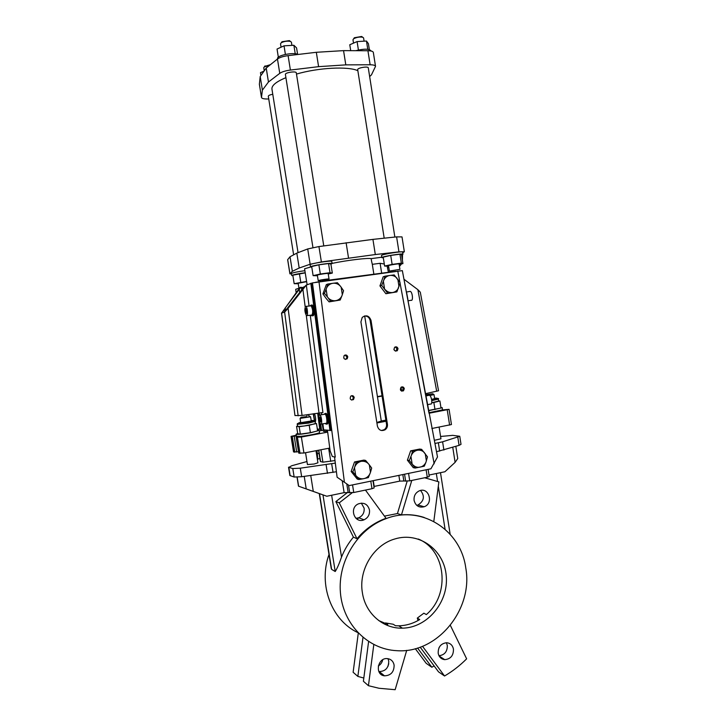 <?xml version="1.0" encoding="UTF-8"?>
<svg xmlns="http://www.w3.org/2000/svg" width="726" height="726" viewBox="0 0 726 726"><rect width="100%" height="100%" fill="white"/><g stroke="black" fill="none" stroke-linecap="round" stroke-linejoin="round"><path stroke-width="1.09" d="M450.338 625.34L466.637 658.836C459.957 665.551 452.597 671.269 444.548 676.006L438.504 671.831L420.191 647.165M434.112 665.905L431.861 667.248L417.586 648.028M439.892 646.267L438.885 648.028M431.861 667.248L426.189 663.328L415.299 648.69M371.177 258.701L371.549 261.079L371.177 258.701C369.035 257.612 346.874 260.244 332.091 263.393M381.704 285.354L387.675 293.222L396.877 291.897L400.135 282.768L394.209 274.918L389.218 275.553C386.758 276.17 384.962 277.668 383.827 280.055L381.704 285.354L379.934 285.908L383.201 276.778L384.989 276.189L383.827 280.055M396.877 291.897L385.878 293.731L379.934 285.908M455.837 446.372L457.743 458.56L455.111 462.353L444.911 471.755L429.012 475.049M387.675 293.222L385.878 293.731M383.364 281.316L384.526 288.676M398.991 286.625L397.839 279.301M389.218 275.553L384.989 276.189M365.623 460.447L363.926 460.102L354.524 461.963L356.176 462.317L354.488 467.807L355.676 475.231L358.916 479.523L363.227 478.761L368.345 477.599L370.496 472.236L369.316 464.849L365.623 460.447L356.176 462.317M370.496 472.236L371.685 468.079L369.316 464.849M321.037 421.062L320.547 421.988L319.821 420.472L320.066 417.114L321.037 421.062M428.122 469.377L429.238 476.492L427.287 477.218L409.736 480.866L399.763 481.111L373.899 486.484M297.034 477.173L298.477 486.166L326.809 496.248L313.287 491.411L310.746 475.548M298.477 486.166L313.287 491.411M428.993 413.257L449.076 409.346L442.424 409.936L442.279 407.731L440.927 407.531M428.612 395.371L429.365 395.216C431.671 395.87 432.859 405.135 430.509 404.037L427.423 404.709M291.516 274.011L289.91 273.829L287.65 259.69L290.028 256.768L296.816 253.12L307.715 248.945L318.932 246.568L372.928 239.38L375.315 254.545L398.955 251.858L404.346 251.75L402.748 252.757M372.928 239.38L396.605 236.876L402.013 236.903L404.346 251.75M394.118 665.107C394.109 671.958 390.906 675.534 384.49 675.833C374.516 674.917 377.529 657.375 387.43 658.618C391.069 659.135 393.301 661.295 394.118 665.107M406.714 650.342L395.153 689.7L379.008 688.266L368.436 685.698L373.808 644.588M362.982 637.473L357.854 676.414L353.126 672.267L358.29 633.126M387.947 666.414L388.755 663.673M428.812 412.268L402.367 270.744M406.696 293.041L407.903 299.557M358.916 479.523L357.237 479.078L351.157 471.473L354.524 461.963M315.084 421.425L308.505 423.122L297.224 424.338C297.433 422.995 296.144 424.002 308.105 422.06C314.158 420.635 316.482 420.427 315.084 421.425L315.42 423.512L309.212 425.282L310.401 432.687L300.346 434.094L297.724 433.694L296.553 426.38L297.515 426.153M309.212 425.282L299.166 426.707L300.346 434.094M317.38 430.209L319.213 430.418L319.549 432.505C320.157 433.222 307.162 435.845 300.246 436.39L296.244 437.279L301.372 437.034L327.68 432.133M327.526 430.99L324.858 431.489L324.613 429.964M385.887 420.136L381.277 420.998M377.475 396.895L382.085 396.078M305.21 272.722C297.406 273.811 292.923 274.755 291.761 275.544L292.905 275.726M305.238 272.876L292.823 275.19L294.175 283.694L298.241 283.721M438.186 653.255C438.994 657.048 441.181 659.181 444.729 659.653C450.637 659.072 453.541 655.569 453.46 649.153C452.607 645.223 450.32 643.082 446.59 642.737C440.863 643.499 438.059 647.011 438.186 653.255M422.505 646.285L444.548 676.006M310.583 267.041L304.584 268.765L307.125 284.719M381.785 257.24L371.44 258.601M289.91 273.829L292.351 271.288L299.194 268.03L310.147 264.228L321.382 261.941L375.315 254.545M401.569 254.89L402.975 254.218L402.64 252.094C403.021 250.887 380.769 254.499 381.513 255.525L381.849 257.639L383.328 257.839M330.911 264.173L332.118 263.556L331.773 261.396C332.172 260.135 309.376 263.692 310.138 264.772L310.483 266.941L311.772 267.159M304.893 270.68C297.079 271.769 292.596 272.722 291.435 273.52L291.761 275.544M424.683 477.753L438.867 481.873L433.812 521.459M299.166 426.707L296.553 426.38M319.213 430.418L310.728 432.732C302.279 434.193 297.406 434.683 296.108 434.202L297.678 433.449M315.402 423.43L316.482 423.548L317.652 430.89L310.401 432.687M314.449 420.808L313.215 413.793M308.241 414.528L308.804 415.862M306.907 416.052L307.062 414.7M326.074 423.449C327.653 423.857 326.709 415 325.094 414.192L324.513 414.274M319.703 414.873L319.93 414.954C321.663 415.871 322.471 425.518 320.701 424.147C319.113 423.331 318.16 414.528 319.703 414.873M335.258 457.108L334.568 457.18L335.258 457.108L312.461 282.895L311.862 283.131L331.02 430.482L323.651 429.846L322.861 423.821M317.217 429.039L320.765 429.202L319.975 423.095M428.503 410.499L441.009 408.03L439.902 400.979L438.631 400.952M431.734 402.776L433.867 402.476L434.983 409.582M409.537 291.489L410.281 291.362C412.559 292.079 413.384 301.435 411.07 300.274L408.139 300.8M426.08 397.44L427.278 403.919M438.976 655.741C444.657 654.997 447.434 651.54 447.307 645.387L446.408 642.728M357.755 632.573C331.365 620.14 318.115 584.584 329.005 554.455M356.548 518.836L357.7 518.11M465.756 567.823C473.506 609.123 437.397 653.872 396.741 650.678C367.783 649.353 342.917 624.215 340.412 592.652C337.699 561.107 357.836 528.936 385.842 518.718C421.334 504.67 460.774 529.853 465.756 567.823M358.916 517.838L356.911 519.09M424.22 517.475C416.896 515.106 409.31 514.244 401.469 514.888L411.787 480.44M407.15 481.238L397.449 513.554L401.469 514.888M397.449 513.554L384.444 516.122M365.459 490.077L386.014 518.273L385.306 518.527C374.389 522.638 364.951 529.381 357.001 538.756L353.417 537.131C348.426 543.102 344.46 549.745 341.519 557.078L331.646 495.241M319.268 493.589L331.238 568.431L331.619 569.375L335.212 571.516C337.118 568.531 339.224 563.721 341.519 557.078M440.573 436.471L452.715 435.355L459.758 436.281L442.606 441.807L434.956 443.486L437.497 456.953L430.926 468.796L349.215 485.585L337.109 477.218L335.321 463.115L300.292 468.188L292.787 468.542L288.83 467.39L291.68 465.765L306.962 461.527M382.738 659.743C382.121 662.466 380.651 664.526 378.319 665.933M296.272 435.201L291.044 436.371L293.54 451.935L298.513 451.717M431.843 428.503L451.454 424.547L449.076 409.346M298.785 453.088L303.94 453.024L329.749 448.078M328.243 274.001L332.326 273.076L330.003 272.713L320.329 274.001L313.124 275.653L317.434 275.744M318.224 280.726L317.344 275.199C316.99 274.737 328.352 272.958 328.161 273.511L329.041 279.029C329.241 278.521 317.879 280.3 318.224 280.726L329.041 279.029M313.124 275.653L311.672 266.524L318.868 264.818L320.329 274.001M332.326 273.076L330.884 264.001L328.542 263.547L318.868 264.818M330.003 272.713L328.542 263.547M418.285 539.037C445.955 550.063 450.619 594.086 426.334 614.577L423.866 613.189L417.305 618.098L419.737 619.532C413.167 623.534 406.17 625.63 398.737 625.812L395.498 625.73L393.202 624.251L385.497 622.935L387.757 624.405L387.121 625.304M302.098 289.483L301.825 287.759L304.121 286.852M354.488 467.807L352.809 471.873L355.676 475.231M352.809 471.873L351.157 471.473M320.91 430.627L320.72 429.211M409.301 460.52L415.199 468.043L413.266 467.662L407.404 460.175L410.626 450.855L419.682 449.067L421.634 449.349L416.733 450.41C414.31 451.173 412.531 452.779 411.415 455.229L409.301 460.52L407.404 460.175M416.733 450.41L412.54 451.155L411.415 455.229M412.54 451.155L410.626 450.855M341.147 287.197L340.294 286.089C338.425 284.093 336.165 283.131 333.524 283.213L332.199 283.394C329.64 284.029 327.771 285.563 326.591 287.995L326.11 289.293L327.299 296.78L328.161 297.887C330.049 299.892 332.317 300.836 334.958 300.745L336.283 300.555C338.833 299.902 340.685 298.368 341.855 295.945L342.327 294.656L341.147 287.197L343.561 290.709L342.327 294.656M415.199 468.043L424.283 466.192L425.944 462.217L427.487 456.863L421.634 449.349M424.438 452.634C422.65 450.773 420.508 449.948 417.995 450.165M410.97 456.527L412.114 463.814M412.931 464.849C414.727 466.709 416.887 467.526 419.392 467.29M337.109 477.218L349.215 485.585M433.867 402.476L439.902 400.979M296.816 253.12L299.194 268.03M290.028 256.768L292.351 271.288M368.481 463.787C366.63 461.899 364.407 461.074 361.802 461.3M360.495 461.564C357.972 462.344 356.13 463.987 354.96 466.482M356.52 476.292C358.381 478.18 360.622 479.006 363.227 478.761M364.534 478.488C367.047 477.69 368.881 476.047 370.033 473.552M306.599 281.425L294.175 283.694M298.921 288.004L298.159 283.249L306.644 281.679M302.279 287.578L301.417 287.741M372.983 480.703L374.126 487.917L371.975 488.716L353.753 492.509L344.124 492.655L326.809 496.248M319.912 458.614L317.344 459.113M305.546 452.715L307.443 464.549L314.095 464.032L317.934 462.807L316.001 450.71M318.569 450.22L320.366 461.482L322.916 462.172L335.004 460.565M434.366 440.319L440.945 438.794L439.112 427.115M291.044 436.371L296.399 435.99M376.912 422.959L386.06 421.252M428.894 412.722L442.424 409.936M323.233 430.2L319.295 430.926M376.839 422.478L381.295 421.062L364.679 315.973M324.858 431.489L323.406 431.298L322.226 423.911M314.494 413.602C315.737 417.214 315.991 420.154 315.247 422.441M313.496 413.756L314.676 420.871M315.592 282.296L322.28 281.361M306.254 416.679L301.009 417.305L306.254 416.679M268.747 98.972L267.585 98.99C263.874 99.026 261.841 98.527 261.487 97.493L259.373 84.252L260.207 76.529L266.224 68.035L277.468 59.024C279.673 57.427 283.213 56.301 288.104 55.648L316.327 52.29L318.596 66.656L345.803 64.868L370.133 64.777C373.445 64.805 375.242 65.331 375.524 66.356L371.476 74.842L369.652 76.575M316.327 52.29L343.552 50.629L345.803 64.868M261.487 97.493L262.385 90.142L268.457 82.02L279.755 73.353C281.96 71.82 285.509 70.721 290.391 70.059L318.596 66.656M343.552 50.629L367.928 50.738C371.249 50.793 373.046 51.364 373.336 52.435L375.524 66.356M414.092 500.423C413.711 495.994 415.417 492.809 419.201 490.894C428.794 486.511 434.057 503.545 424.129 506.757C418.947 507.928 415.599 505.822 414.092 500.423M352.174 492.772L339.269 502.828L357.001 538.756M339.269 502.828L335.866 501.602L353.417 537.131M316.482 423.548L304.185 425.999L297.851 426.543L297.224 424.338M318.324 430.2L318.188 429.157M402.975 254.218C403.357 253.038 381.105 256.65 381.849 257.639M399.164 264.436L402.93 263.602L401.542 254.744L399.944 254.209L390.715 255.416L383.219 257.14L384.617 266.061L388.601 266.179M312.461 282.895L402.34 270.626L434.956 443.486M334.568 457.18L335.321 463.115M397.022 278.221C395.216 276.252 393.038 275.308 390.497 275.381M385.352 289.765C387.176 291.725 389.354 292.669 391.904 292.578M393.174 292.397C395.634 291.761 397.421 290.264 398.538 287.886M402.503 254.563L402.404 260.244M401.569 263.901L399.472 266.424M384.299 264.028L380.106 263.293L372.311 264.337L371.549 261.079M388.356 271.996L387.203 266.369M336.283 300.555L340.176 300.038L341.855 295.945M332.199 283.394L327.853 284.048L326.591 287.995M340.294 286.089L337.427 282.723L333.524 283.213M328.252 279.356L328.379 280.172M317.026 450.519L317.743 459.041M319.122 453.686L317.035 453.451M385.497 622.935L384.716 624.224M362.41 592.833C358.317 569.901 373.772 544.736 395.035 538.91C419.338 531.477 444.385 550.063 446.263 576.099C448.677 602.054 427.305 627.899 402.404 628.153C383.119 628.825 365.405 613.406 362.41 592.833M387.757 624.405L378.772 620.594M346.111 242.72L348.534 258.029M420.653 467.036C423.067 466.264 424.837 464.658 425.944 462.217M431.589 399.391L434.647 398.601L434.012 394.572L429.846 395.534M431.743 402.748L438.649 401.07L438.341 399.064L431.788 400.652M417.305 618.098L418.031 620.53M310.084 305.927L311.1 305.129C313.087 306.218 313.686 317.316 311.672 315.71L311.155 315.084M307.007 315.565L311.989 315.102C313.169 312.325 312.888 309.222 311.136 305.809L310.565 305.873M328.161 297.887L330.611 301.408L334.958 300.745M327.444 430.327L330.112 450.846L332.317 456.491L335.094 457.071M402.93 263.602L401.351 263.157L392.131 264.391L384.617 266.061M392.131 264.391L390.715 255.416M401.351 263.157L399.944 254.209M300.065 418.494L300.736 422.686L311.245 420.971L310.574 416.778L300.265 418.358M299.892 287.95L295.709 289.293L296.217 293.15M319.767 429.356L317.652 413.139M320.965 420.3L319.821 420.472M300.764 282.214L299.402 273.657M340.176 300.038L329.078 301.88L326.21 298.531L322.916 293.921L326.328 284.61L327.853 284.048M305.728 312.171L305.936 308.541L306.889 312.316L306.436 313.487L305.728 312.171L306.862 312.044M306.508 309.594L305.483 309.712M322.226 281.007L395.87 271.324M326.11 289.293L324.422 293.404L322.916 293.921M389.372 271.07L388.519 265.68C388.174 265.244 399.273 263.447 399.082 263.974L399.935 269.364L389.372 271.07L399.935 269.364M288.521 467.172L289.855 475.503L294.148 477.027L301.662 476.737L336.419 471.755M459.758 436.281L461.019 444.348L459.077 445.365L457.807 437.252M436.517 451.735L459.077 445.365M355.94 518.319L358.753 517.774C362.719 515.85 364.506 512.638 364.125 508.146L361.339 503.127M382.039 395.77L377.42 396.596M311.862 283.131L306.336 285.037L309.067 306.036M329.985 430.645L310.819 283.24M318.66 412.985L319.032 415.862M426.38 460.919L425.245 453.668M372.311 264.337L373.826 273.974M300.246 436.39L296.444 436.29L296.108 434.202M321.682 414.7L321.409 412.64M325.402 413.466L326.065 413.366C328.088 414.41 329.005 425.445 326.945 423.884L326.582 423.939M311.481 305.083L312.135 305.011C314.131 306.1 314.721 317.198 312.706 315.583L312.325 315.628M425.627 394.989L432.805 393.764L425.563 394.69M330.611 301.408L329.078 301.88M324.422 293.404L327.299 296.78M324.041 414.346L325.039 413.521C327.054 414.564 327.97 425.608 325.92 424.038L325.384 423.44M320.456 417.913L319.576 418.049M428.54 410.689L442.279 407.731M305.573 306.318L305.936 306.39C307.642 307.343 308.178 317.035 306.445 315.628C304.72 312.234 304.43 309.131 305.573 306.318M332.118 263.556C332.517 262.331 309.73 265.888 310.483 266.941M395.234 346.937L397.086 348.789L395.761 351.202M401.759 386.904L403.375 388.691L401.823 391.187M351.729 395.688L353.408 397.503L352.645 399.609L351.665 400.08M344.986 355.05L346.974 356.938L346.366 358.889L345.503 359.424M364.325 316.01C367.41 315.892 369.352 317.416 370.151 320.565L371.013 320.384L387.43 424.302C387.684 426.607 386.913 428.44 385.098 429.783C381.332 431.435 378.772 430.237 377.42 426.171L360.922 321.908L362.22 317.398C366.222 314.648 369.153 315.647 371.013 320.384M370.151 320.565L386.531 424.22C386.786 426.525 386.014 428.349 384.208 429.692L381.431 430.518M420.572 490.467C424.991 496.212 424.138 501.049 417.995 504.969L416.688 505.314M347.745 492.273L335.866 501.602M288.095 308.314L302.061 415.444L294.974 415.562L281.606 313.115L284.628 312.126L288.095 308.314L306.336 285.037L303.323 287.868L285.59 310.474L283.213 311.191L285.218 307.987L300.836 287.242L301.354 287.296L301.707 289.992M302.061 415.444L322.916 412.55L310.256 315.193M281.606 313.115L299.847 287.632L300.836 287.242M294.974 415.562L281.506 313.069M425.382 393.701L438.558 390.751L420.309 292.206L417.877 289.674L404.155 279.383M384.199 238.192L357.691 69.687C357.128 67.89 368.264 65.984 368.282 67.863L394.862 237.057M312.951 247.593L285.4 74.46C284.819 72.573 296.244 70.849 296.281 72.818L323.769 245.887M298.041 252.657L271.941 89.062C271.56 85.514 276.216 81.711 285.908 77.655M296.48 74.079C318.324 67.654 348.135 66.139 357.845 70.694M293.631 254.835L268.311 96.249C268.438 95.469 269.927 94.807 272.767 94.262M270.462 64.641L264.6 66.483M269.509 65.404L264.309 66.883L263.756 67.699L264.255 70.83M264.064 71.084L260.471 72.682L260.924 75.522M290.137 41.191L289.356 40.62L281.997 41.736L281.434 42.498M291.916 45.384L291.407 42.172L290.427 41.4C287.197 40.837 284.129 41.3 281.216 42.789L280.517 43.805L281.062 47.208M297.587 54.25L296.571 47.898L293.876 45.266L284.038 45.838L277.042 49.05L278.33 57.182M362.347 36.99L361.63 36.482L354.388 37.734L353.861 38.451M364.089 41.173L363.581 37.924L362.673 37.226C359.497 36.745 356.484 37.271 353.626 38.796L352.981 39.758L353.508 43.133M369.343 49.595L368.409 43.651L366.476 41.037L357.092 41.582L349.778 44.749L350.712 50.666M266.224 68.035L268.457 82.02M260.207 76.529L262.385 90.142M371.086 51.02L371.068 50.893C369.189 48.706 364.071 48.642 355.722 50.684M298.087 54.459C294.339 52.236 279.437 54.731 277.631 57.889L277.377 59.096M284.038 45.838L285.4 54.432M366.476 41.037L367.773 49.295M357.092 41.582L358.417 49.985M293.876 45.266L295.228 53.742M363.817 678.039L357.854 676.414M368.436 685.698L363.39 681.269L368.599 641.593M378.836 671.514L379.235 671.577C385.56 671.296 388.728 667.775 388.728 661.032L387.993 658.691M347.772 356.847C347.028 354.914 345.812 354.497 344.133 355.595C343.207 358.671 344.215 359.733 347.164 358.798L347.772 356.847M354.224 397.512C353.562 395.688 352.4 395.234 350.758 396.169C349.551 399.137 350.449 400.298 353.462 399.627L354.224 397.512M404.309 388.682C403.71 386.94 402.631 386.468 401.061 387.248C399.708 390.071 400.507 391.278 403.456 390.842L404.309 388.682M398.011 348.68C397.34 346.846 396.205 346.393 394.608 347.318C393.492 350.259 394.399 351.384 397.303 350.712L398.011 348.68M369.489 510.015C367.773 504.216 364.08 502.156 358.426 503.853C348.779 507.81 354.515 524.036 364.044 519.807C368.064 517.847 369.879 514.58 369.489 510.015M455.111 462.353L452.761 447.325M427.287 477.218L426.117 469.786M405.662 481.211L404.554 474.214M409.736 480.866L408.556 473.397M396.605 236.876L398.955 251.858M374.189 486.42L373.273 480.639M399.763 481.111L398.864 475.385M335.212 571.516L322.97 494.887M445.065 529.227L438.313 486.193M437.56 481.383L436.326 473.533M331.619 569.375L319.504 493.671M319.249 412.903L319.513 414.909M320.72 424.156L321.545 430.509M393.9 349.17L393.982 349.633M401.006 387.285L401.732 391.169M307.715 248.945L310.147 264.228M287.687 259.59L289.946 273.738M403.801 480.766L402.821 474.577M348.117 492.328L346.819 484.206M344.124 492.655L342.245 480.911M349.723 492.836L348.534 485.385M318.778 450.184L320.611 461.627M328.651 448.287L330.747 461.4M320.937 449.766L322.916 462.172M288.104 55.648L290.391 70.059M367.928 50.738L370.133 64.777M447.225 409.854L449.612 425.1M291.144 436.417L293.64 451.989M292.306 436.616L294.81 452.262M318.995 281.815L344.396 482.118M434.166 463.814L400.044 283.104M399.908 282.405L397.766 271.061M301.372 437.034L303.94 453.024M297.46 437.479L300.01 453.432M320.211 280.699L320.32 281.379M318.932 246.568L321.382 261.941M431.625 399.572L432.487 399.418C437.823 398.356 438.522 397.957 434.584 398.22M371.975 488.716L370.777 481.157M300.673 422.269C296.262 423.576 298.731 423.503 308.06 422.042C314.403 420.771 315.438 420.281 311.173 420.563M296.244 437.279L298.794 453.16M298.631 486.22L297.179 477.163M306.218 488.888L304.221 476.401M333.053 472.426L331.682 463.832M443.904 450.075L442.606 441.807M353.753 492.509L352.546 484.895M439.657 451.109L438.359 442.815M294.221 436.399L296.725 452.053M380.106 263.293L381.622 272.912M301.662 476.737L300.292 468.188M327.48 473.343L326.11 464.749M285.545 310.492L285.218 307.987M299.702 292.632L299.293 289.456M302.842 288.884L305.174 306.789M306.308 315.511L318.986 412.94M284.628 312.126L298.159 415.835M436.707 391.296L417.877 289.674M277.468 59.024L279.755 73.353M259.363 84.044L261.487 97.293M386.531 424.22L387.43 424.302M290.173 475.739L288.83 467.39M294.148 477.027L292.787 468.542M425.808 395.979L429.365 395.216M325.094 414.192L319.93 414.954M325.856 423.367L321.273 424.057M406.506 292.024L410.281 291.362M444.729 659.653L439.121 656.005M385.842 518.718L385.306 518.527M440.491 472.671L450.147 534.263M388.818 267.567L387.684 267.722M398.737 625.812L402.404 628.153M298.74 453.133L296.199 437.252M265.054 65.875L264.309 66.883M281.997 41.736L281.216 42.789M289.356 40.62L290.427 41.4M354.388 37.734L353.626 38.796M361.63 36.482L362.673 37.226M384.49 675.833L379.235 671.577M347.164 358.798L346.366 358.889M353.462 399.627L352.645 399.609M403.456 390.842L402.522 390.851M397.303 350.712L396.387 350.821M384.208 429.692L385.098 429.783M364.044 519.807L358.753 517.774M424.129 506.757L417.995 504.969M431.634 399.59L432.551 399.427C437.388 398.275 439.321 398.157 438.341 399.064M432.805 393.764L433.966 394.626M301.009 417.305L300.137 418.539M309.312 415.953L310.519 416.842M312.135 305.011L311.1 305.129M311.136 305.809L305.936 306.39M326.065 413.366L325.039 413.521"/></g></svg>
